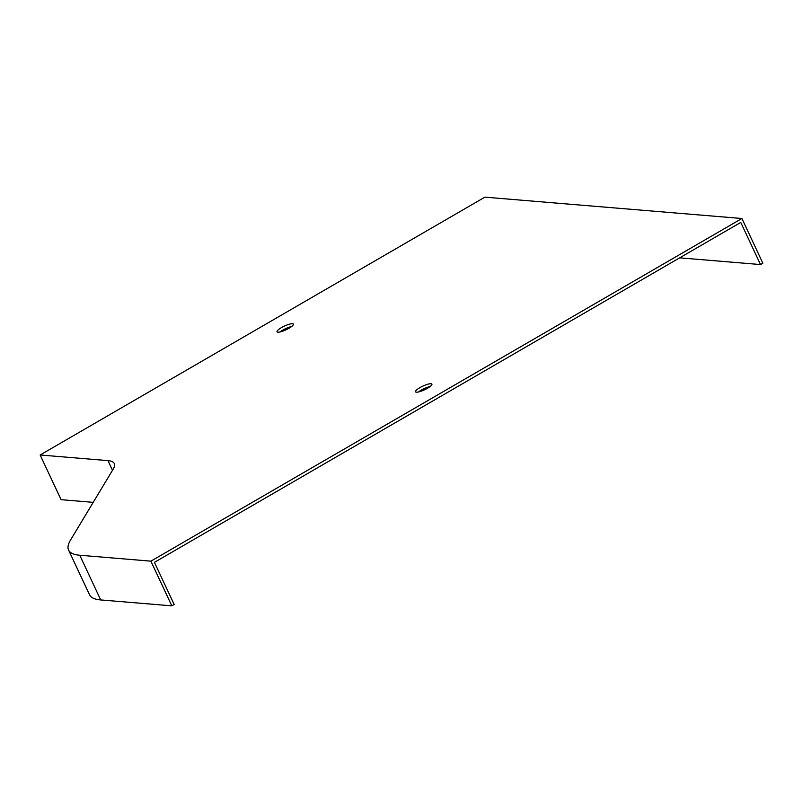 <?xml version="1.0" encoding="UTF-8"?>
<svg xmlns="http://www.w3.org/2000/svg" width="803" height="803" viewBox="0 0 803 803"><rect width="100%" height="100%" fill="white"/><g stroke="black" fill="none" stroke-linecap="round" stroke-linejoin="round"><path stroke-width="1.2" d="M288.98 328.266A9.044 2.028 154.9 0 1 277.005 331.79A9.044 2.028 154.9 0 1 281.421 327.644A9.044 2.028 154.9 0 1 293.386 324.121A9.044 2.028 154.9 0 1 288.98 328.266M40.15 454.99L107.983 460.621A65.103 14.595 -25.1 0 1 114.277 463.542A65.103 14.595 -25.1 0 1 113.193 469.143L70.503 540.098A115.742 25.947 154.9 0 0 68.586 550.065A115.742 25.947 154.9 0 0 79.768 555.244L150.884 561.156L741.912 218.506L484.882 197.157L40.15 454.99L61.088 499.677L93.218 502.347M427.497 388.261A9.044 2.028 154.9 0 1 415.532 391.784A9.044 2.028 154.9 0 1 419.939 387.638A9.044 2.028 154.9 0 1 431.914 384.115A9.044 2.028 154.9 0 1 427.497 388.261M279.916 331.99A9.044 2.028 154.9 0 1 282.616 330.194A9.044 2.028 154.9 0 1 291.68 326.48M741.912 218.506L762.85 263.203L760.511 264.558L740.767 222.421L154.427 562.351L174.161 604.488L171.822 605.843L150.884 561.156M418.433 391.984A9.044 2.028 154.9 0 1 421.143 390.188A9.044 2.028 154.9 0 1 430.207 386.474M760.511 264.558L679.679 257.843M68.586 550.065L89.524 594.752A115.742 25.947 -25.1 0 0 100.706 599.941L171.822 605.843M107.983 460.621L112.51 470.287M79.768 555.244L100.706 599.941"/></g></svg>
